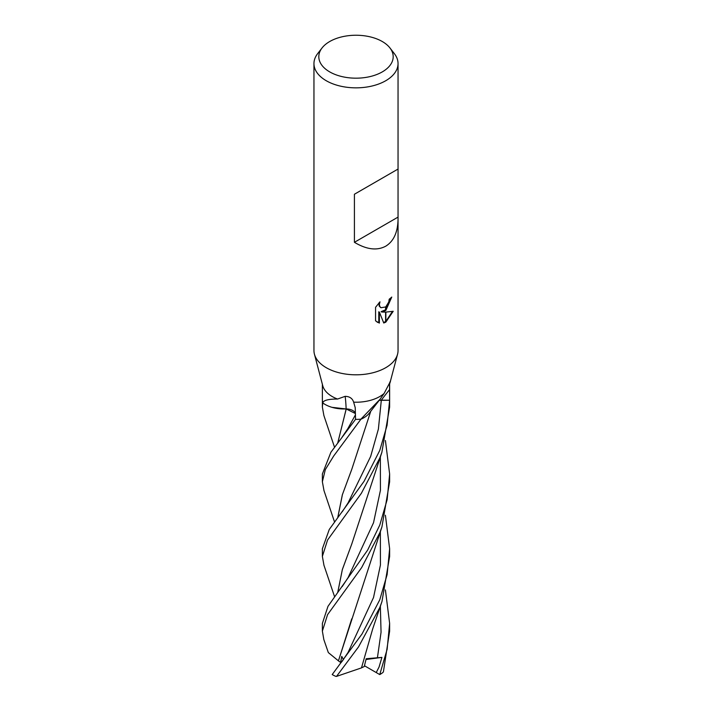 <?xml version="1.0" encoding="UTF-8"?>
<svg xmlns="http://www.w3.org/2000/svg" width="712" height="712" viewBox="0 0 712 712"><rect width="100%" height="100%" fill="white"/><g stroke="black" fill="none" stroke-linecap="round" stroke-linejoin="round"><path stroke-width="1.07" d="M398.044 218.976C397.857 232.183 393.745 241.252 385.726 246.192C376.986 250.873 366.555 249.574 354.416 242.303L354.416 194.243L398.044 169.055L398.044 350.544A42.044 24.27 180 0 1 385.726 367.703A42.044 24.27 180 0 1 342.89 373.604A42.044 24.27 180 0 1 314.437 354.193M355.413 413.218A9.665 5.58 0 0 0 346.13 408.928A26.753 15.45 180 0 1 322.91 403.019A490.702 96.458 114.9 0 0 322.901 402.476C323.969 400.18 328.864 399.04 337.559 399.04A33.633 19.42 180 0 1 322.75 385.726L314.464 354.3M337.559 399.04L345.16 396.335C349.637 396.45 352.458 398.4 353.642 402.173L355.217 407.638L355.564 419.386A33.633 19.42 180 0 0 360.877 419.181L379.994 399.307L384.124 393.451L389.42 383.305C390.781 380.048 390.826 380.333 389.544 384.168L389.633 400.224L381.303 400.162A9.665 5.58 0 0 0 379.211 400.278M384.124 393.451A33.633 19.42 180 0 1 379.781 396.54A33.633 19.42 180 0 1 353.642 402.173M382.291 71.894A37.184 21.467 180 0 1 334.916 74.395A37.184 21.467 180 0 1 322.055 47.944A37.184 21.467 180 0 1 329.709 41.527A37.184 21.467 180 0 1 389.945 47.944A37.184 21.467 180 0 1 382.291 71.894M389.945 47.944L394.377 53.667A42.044 24.27 180 0 1 398.044 63.582A42.044 24.27 180 0 1 385.726 80.741A42.044 24.27 180 0 1 339.909 86.001A42.044 24.27 180 0 1 313.956 63.582A42.044 24.27 180 0 1 317.623 53.667L322.055 47.944M397.563 354.193A42.044 24.27 180 0 1 385.726 367.703A42.044 24.27 180 0 1 339.909 372.963A42.044 24.27 180 0 1 313.956 350.544L313.956 63.582M381.694 312.007L385.593 312.123L385.593 322.242L383.75 323.008L379.389 312.123L379.389 323.106L375.553 320.845L375.553 307.308L379.977 301.826L379.38 304.513L379.808 306.445L381.009 307.735L385.593 306.961L385.593 310.592L381.694 312.007L381.098 311.66L385.593 309.791M385.593 306.97A6.72 3.88 120 0 0 385.86 306.747L388.761 302.004L389.206 299.191A42.044 24.27 0 0 0 391.769 297.064L385.86 310.396A11.054 6.381 -60 0 1 385.593 310.592M385.86 322.1L385.86 312.114L393.22 311.269L385.86 322.1A15.219 8.784 -60 0 1 385.593 322.242M385.86 309.569L391.128 297.643M385.86 310.396L385.86 306.747M380.715 307.54L379.202 306.098L378.909 302.92M377.066 322.091L378.784 322.75L378.784 311.776L379.389 312.123M383.563 322.527L385.593 321.557M385.86 321.388L392.428 311.464M378.784 322.75L379.389 323.106M379.994 399.307L369.466 412.924A26.753 15.45 180 0 1 361.278 419.074A490.702 419.671 50.3 0 1 361.936 418.158M390.505 380.849L397.536 354.3M389.42 383.305C390.781 380.048 390.826 380.333 389.544 384.168M322.91 403.019A4.548 2.626 0 0 0 322.723 402.787A33.633 19.42 180 0 1 322.367 399.966A33.633 19.42 180 0 1 322.367 399.717M389.633 383.893L389.633 399.966A33.633 19.42 180 0 1 389.633 400.224M346.13 408.928A493.505 97.01 114.9 0 0 345.16 396.335M398.008 169.073L354.416 194.243M398.008 217.133L354.416 242.303M324.005 490.666L322.367 481.766L325.304 469.626L333.741 455.92L360.94 419.172A33.633 19.42 180 0 1 355.493 419.386L330.902 452.253L322.367 474.014L322.367 481.766M385.406 589.91L389.633 623.427L387.132 649.291L379.763 674.584A33.633 19.42 180 0 1 379.763 674.584L376.221 672.555L379.042 667.064L381.926 657.39L366.182 658.733L364.277 666.521L361.491 667.865M379.149 400.349L389.624 400.26L387.088 425.269L379.781 450.393L364.072 481.303L329.273 529.452L322.367 548.765L322.367 556.401L327.556 540.043L361.42 493.211L379.781 458.056L381.863 452.369L389.633 407.059L389.633 400.064M323.96 565.275L322.367 556.401M334.524 447.216L323.889 415.55L322.367 407.059L322.732 402.823A33.633 19.42 180 0 1 322.367 399.966L322.367 384.275M379.781 599.771L362.07 633.92L332.201 674.567A33.633 19.42 180 0 0 335.681 676.32L336.518 676.4L358.528 646.888L379.781 607.576L381.961 601.578L389.633 556.401L389.633 548.765L387.132 574.557L379.781 599.771M379.79 525.038L367.615 550.145L327.983 606.33L322.367 623.427L322.367 631.117L327.582 614.643L361.651 567.589L379.781 532.816L381.935 526.88L389.633 481.757L389.633 474.014L387.15 499.655L379.79 525.038M338.512 660.905L328.339 652.592L323.844 639.607L322.367 631.117M337.782 517.597L342.419 494.609L351.55 469.92M337.746 517.642L342.339 494.796L351.728 469.475L370.801 411.118M368.754 413.805L369.795 412.479M379.781 674.576A33.633 19.42 180 0 0 382.798 672.582L383.412 671.825L389.633 631.117L389.633 623.427M338.414 660.896L381.935 526.88M385.406 515.248L389.633 548.765M343.442 659.632L341.76 656.393L340.585 662.391L338.449 660.896L351.728 618.826M385.415 440.532L389.633 474.014M337.755 592.313L342.374 569.431L351.755 544.048L381.863 452.369M351.657 544.297L342.347 569.573L337.791 592.268M355.519 417.615L355.493 419.386M337.782 442.837L346.192 408.955L355.422 413.538M381.952 601.578L372.723 628.812L361.482 667.883L336.518 676.4M337.755 442.882L346.237 408.911M332.032 407.335L346.183 408.964M376.221 672.555L364.473 665.756M381.926 657.39L365.995 659.517M340.585 662.391L341.351 662.365M381.303 400.162A490.443 419.439 50.3 0 1 389.624 389.571M342.241 511.75L348.043 502.948L370.649 456.445L378.392 429.069L381.312 400.215M348.097 652.361L373.524 597.51L380.43 565.043L380.359 531.481M342.205 586.563L348.123 577.548L373.524 522.75L380.43 490.301L380.35 456.748M377.405 657.906L381.053 632.256L380.359 606.241M342.098 437.186L347.874 428.588L355.457 414.811M381.009 307.735L380.404 307.388M398.044 169.055L398.044 63.582M322.367 400.064L322.367 407.059M334.515 521.905L323.898 490.346M348.106 652.352L341.974 661.573M334.524 596.549L323.88 565.052"/></g></svg>
